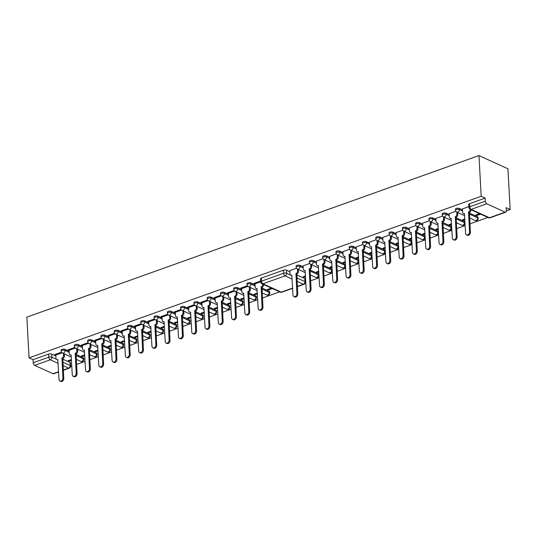 <?xml version="1.0" encoding="UTF-8"?>
<svg xmlns="http://www.w3.org/2000/svg" width="537" height="537" viewBox="0 0 537 537"><rect width="100%" height="100%" fill="white"/><g stroke="black" fill="none" stroke-linecap="round" stroke-linejoin="round"><path stroke-width="0.81" d="M241.744 289.564L237.596 287.664A2.168 0.859 176.9 0 0 234.555 287.664A2.168 0.859 176.9 0 0 233.729 288.396L233.783 289.49A2.168 0.859 -3.1 0 1 234.609 288.758A2.168 0.859 -3.1 0 1 237.656 288.765L241.804 290.658M95.693 341.754L91.538 339.861A2.168 0.859 176.9 0 0 88.498 339.861A2.168 0.859 176.9 0 0 87.672 340.586L87.732 341.68A2.168 0.859 -3.1 0 1 88.558 340.955A2.168 0.859 -3.1 0 1 91.599 340.955L95.754 342.848M82.416 346.499L78.261 344.606A2.168 0.859 176.9 0 0 75.22 344.6A2.168 0.859 176.9 0 0 74.395 345.331L74.455 346.425A2.168 0.859 -3.1 0 1 75.281 345.7A2.168 0.859 -3.1 0 1 78.321 345.7L82.476 347.593M108.971 337.008L104.816 335.115A2.168 0.859 176.9 0 0 101.775 335.115A2.168 0.859 176.9 0 0 100.949 335.84L101.01 336.934A2.168 0.859 -3.1 0 1 101.835 336.209A2.168 0.859 -3.1 0 1 104.876 336.209L109.031 338.109M122.248 332.269L118.093 330.369A2.168 0.859 176.9 0 0 115.052 330.369A2.168 0.859 176.9 0 0 114.227 331.094L114.287 332.195A2.168 0.859 -3.1 0 1 115.113 331.463A2.168 0.859 -3.1 0 1 118.153 331.47L122.308 333.363M135.525 327.523L131.37 325.623A2.168 0.859 176.9 0 0 128.33 325.623A2.168 0.859 176.9 0 0 127.504 326.355L127.564 327.449A2.168 0.859 -3.1 0 1 128.39 326.718A2.168 0.859 -3.1 0 1 131.431 326.724L135.586 328.617M148.803 322.777L144.654 320.884A2.168 0.859 176.9 0 0 141.607 320.878A2.168 0.859 176.9 0 0 140.781 321.609L140.842 322.703A2.168 0.859 -3.1 0 1 141.667 321.972A2.168 0.859 -3.1 0 1 144.708 321.978L148.863 323.871M162.08 318.032L157.932 316.139A2.168 0.859 176.9 0 0 154.884 316.132A2.168 0.859 176.9 0 0 154.059 316.864L154.119 317.958A2.168 0.859 -3.1 0 1 154.945 317.226A2.168 0.859 -3.1 0 1 157.985 317.233L162.14 319.126M175.357 313.286L171.209 311.393A2.168 0.859 176.9 0 0 168.162 311.386A2.168 0.859 176.9 0 0 167.336 312.118L167.396 313.212A2.168 0.859 -3.1 0 1 168.222 312.48A2.168 0.859 -3.1 0 1 171.263 312.487L175.418 314.38M188.635 308.54L184.486 306.647A2.168 0.859 176.9 0 0 181.439 306.64A2.168 0.859 176.9 0 0 180.613 307.372L180.674 308.466A2.168 0.859 -3.1 0 1 181.499 307.741A2.168 0.859 -3.1 0 1 184.547 307.741L188.695 309.634M201.912 303.794L197.764 301.901A2.168 0.859 176.9 0 0 194.716 301.901A2.168 0.859 176.9 0 0 193.891 302.626L193.951 303.72A2.168 0.859 -3.1 0 1 194.777 302.996A2.168 0.859 -3.1 0 1 197.824 302.996L201.972 304.888M215.189 299.049L211.041 297.156A2.168 0.859 176.9 0 0 207.994 297.156A2.168 0.859 176.9 0 0 207.168 297.881L207.228 298.975A2.168 0.859 -3.1 0 1 208.054 298.25A2.168 0.859 -3.1 0 1 211.101 298.25L215.25 300.149M228.467 294.31L224.318 292.41A2.168 0.859 176.9 0 0 221.271 292.41A2.168 0.859 176.9 0 0 220.445 293.135L220.506 294.236A2.168 0.859 -3.1 0 1 221.331 293.504A2.168 0.859 -3.1 0 1 224.379 293.504L228.527 295.404M69.139 351.245L64.984 349.352A2.168 0.859 176.9 0 0 61.943 349.345A2.168 0.859 176.9 0 0 61.117 350.077L61.178 351.171A2.168 0.859 -3.1 0 1 62.003 350.439A2.168 0.859 -3.1 0 1 65.044 350.446L69.199 352.339M255.028 284.818L250.873 282.925A2.168 0.859 176.9 0 0 247.832 282.918A2.168 0.859 176.9 0 0 247.007 283.65L247.06 284.744A2.168 0.859 -3.1 0 1 247.886 284.013A2.168 0.859 -3.1 0 1 250.933 284.019L255.082 285.912M446.039 213.176L446.099 214.27A2.168 0.859 -3.1 0 0 443.052 214.27A2.168 0.859 -3.1 0 0 442.226 215.001L442.173 213.901A2.168 0.859 -3.1 0 1 442.991 213.176A2.168 0.859 -3.1 0 1 446.039 213.176L449.187 214.612M432.762 217.921L432.822 219.015A2.168 0.859 -3.1 0 0 429.775 219.015A2.168 0.859 -3.1 0 0 428.949 219.74L428.888 218.646A2.168 0.859 -3.1 0 1 429.714 217.921A2.168 0.859 -3.1 0 1 432.762 217.921L435.91 219.358M419.484 222.667L419.545 223.761A2.168 0.859 -3.1 0 0 416.497 223.761A2.168 0.859 -3.1 0 0 415.672 224.486L415.611 223.392A2.168 0.859 -3.1 0 1 416.437 222.667A2.168 0.859 -3.1 0 1 419.484 222.667L422.626 224.104M406.207 227.413L406.267 228.507A2.168 0.859 -3.1 0 0 403.22 228.507A2.168 0.859 -3.1 0 0 402.394 229.232L402.334 228.138A2.168 0.859 -3.1 0 1 403.159 227.406A2.168 0.859 -3.1 0 1 406.207 227.413L409.348 228.849M392.93 232.159L392.99 233.253A2.168 0.859 -3.1 0 0 389.943 233.246A2.168 0.859 -3.1 0 0 389.117 233.978L389.057 232.883A2.168 0.859 -3.1 0 1 389.882 232.152A2.168 0.859 -3.1 0 1 392.93 232.159L396.071 233.595M379.652 236.904L379.706 237.998A2.168 0.859 -3.1 0 0 376.665 237.992A2.168 0.859 -3.1 0 0 375.84 238.723L375.779 237.629A2.168 0.859 -3.1 0 1 376.605 236.898A2.168 0.859 -3.1 0 1 379.652 236.904L382.794 238.341M366.375 241.65L366.429 242.744A2.168 0.859 -3.1 0 0 363.388 242.737A2.168 0.859 -3.1 0 0 362.562 243.469L362.502 242.375A2.168 0.859 -3.1 0 1 363.327 241.643A2.168 0.859 -3.1 0 1 366.375 241.65L369.516 243.08M353.098 246.396L353.151 247.49A2.168 0.859 -3.1 0 0 350.111 247.483A2.168 0.859 -3.1 0 0 349.285 248.215L349.225 247.121A2.168 0.859 -3.1 0 1 350.05 246.389A2.168 0.859 -3.1 0 1 353.098 246.396L356.239 247.826M339.814 251.135L339.874 252.236A2.168 0.859 -3.1 0 0 336.833 252.229A2.168 0.859 -3.1 0 0 336.008 252.961L335.947 251.86A2.168 0.859 -3.1 0 1 336.773 251.135A2.168 0.859 -3.1 0 1 339.814 251.135L342.962 252.571M326.536 255.88L326.597 256.975A2.168 0.859 -3.1 0 0 323.556 256.975A2.168 0.859 -3.1 0 0 322.73 257.706L322.67 256.605A2.168 0.859 -3.1 0 1 323.496 255.88A2.168 0.859 -3.1 0 1 326.536 255.88L329.684 257.317M313.259 260.626L313.319 261.72A2.168 0.859 -3.1 0 0 310.279 261.72A2.168 0.859 -3.1 0 0 309.453 262.445L309.393 261.351A2.168 0.859 -3.1 0 1 310.218 260.626A2.168 0.859 -3.1 0 1 313.259 260.626L316.407 262.063M299.982 265.372L300.042 266.466A2.168 0.859 -3.1 0 0 297.001 266.466A2.168 0.859 -3.1 0 0 296.176 267.191L296.115 266.097A2.168 0.859 -3.1 0 1 296.941 265.365A2.168 0.859 -3.1 0 1 299.982 265.372L303.13 266.808M459.316 208.43L459.377 209.531A2.168 0.859 -3.1 0 0 456.329 209.524A2.168 0.859 -3.1 0 0 455.504 210.256L455.45 209.162A2.168 0.859 -3.1 0 1 456.275 208.43A2.168 0.859 -3.1 0 1 459.316 208.43L462.464 209.866M70.609 366.576L71.81 366.147M76.556 364.448L85.088 361.401M89.833 359.703L98.365 356.655M103.111 354.957L111.642 351.91M116.395 350.218L124.92 347.171M129.672 345.472L138.197 342.425M142.949 340.727L151.474 337.679M156.227 335.981L164.752 332.933M169.504 331.235L178.029 328.188M182.781 326.489L191.306 323.442M196.059 321.744L204.584 318.696M209.336 316.998L217.861 313.95M222.613 312.259L231.145 309.205M235.891 307.513L244.422 304.466M249.168 302.767L257.7 299.72M262.445 298.022L279.67 291.866M305.392 282.677L305.848 282.509M310.594 280.817L319.126 277.77M323.871 276.072L332.403 273.024M337.149 271.326L345.68 268.278M350.426 266.58L358.958 263.533M363.703 261.834L372.235 258.787M376.981 257.089L385.512 254.041M390.258 252.343L398.79 249.296M403.535 247.597L412.067 244.55M416.819 242.858L425.344 239.811M430.097 238.113L438.622 235.065M443.374 233.367L451.899 230.319M456.651 228.621L465.176 225.574M469.929 223.875L487.898 217.451M506.331 210.866L510.15 209.504L507.948 168.786L478.97 155.569L481.179 196.28L29.052 357.85L26.85 317.139L478.97 155.569M74.764 347.439L68.038 349.842L69.045 350.305L68.998 349.5M84.732 354.789L81.449 355.964L82.456 356.42L82.409 355.622M260.613 281.026L253.927 283.415L254.927 283.872L254.887 283.073M271.386 288.087L267.339 289.537L268.346 289.993L268.299 289.188M247.376 285.751L240.65 288.161L241.65 288.617L241.61 287.819M257.337 293.108L254.061 294.276L255.068 294.739L255.021 293.934M234.098 290.497L227.366 292.907L228.373 293.363L228.332 292.558M244.06 297.854L240.784 299.022L241.791 299.485L241.744 298.679M220.821 295.243L214.088 297.652L215.095 298.109L215.055 297.303M230.782 302.6L227.507 303.767L228.507 304.231L228.467 303.425M207.544 299.988L200.811 302.391L201.818 302.855L201.778 302.049M217.505 307.345L214.229 308.513L215.23 308.97L215.189 308.171M194.266 304.734L187.534 307.137L188.541 307.6L188.5 306.795M204.228 312.084L200.945 313.259L201.952 313.715L201.912 312.917M180.989 309.48L174.257 311.883L175.263 312.346L175.223 311.541M190.95 316.83L187.668 318.005L188.675 318.461L188.635 317.662M167.712 314.226L160.979 316.629L161.986 317.085L161.946 316.286M177.673 321.576L174.391 322.75L175.398 323.207L175.357 322.408M154.434 318.971L147.702 321.374L148.709 321.831L148.662 321.032M164.396 326.321L161.113 327.496L162.12 327.953L162.08 327.147M141.157 323.71L134.425 326.12L135.431 326.577L135.384 325.778M151.119 331.067L147.836 332.242L148.843 332.698L148.803 331.893M127.88 328.456L121.147 330.866L122.154 331.322L122.107 330.517M137.841 335.813L134.559 336.981L135.566 337.444L135.525 336.639M114.603 333.202L107.87 335.612L108.877 336.068L108.83 335.263M124.564 340.559L121.281 341.727L122.288 342.19L122.248 341.384M101.318 337.948L94.593 340.351L95.599 340.814L95.552 340.008M111.287 345.304L108.004 346.472L109.011 346.936L108.964 346.13M88.041 342.693L81.315 345.096L82.322 345.559L82.275 344.754M98.009 350.043L94.727 351.218L95.734 351.675L95.687 350.876M76.012 354.386L83.295 357.702L83.356 358.803A2.168 0.859 -3.1 0 1 83.819 359.293L83.759 358.199A2.168 0.859 176.9 0 0 83.295 357.702M235.347 297.444L242.623 300.767L242.684 301.861A2.168 0.859 -3.1 0 1 243.147 302.351L243.093 301.257A2.168 0.859 176.9 0 0 242.623 300.767M222.07 302.19L229.346 305.513L229.406 306.607A2.168 0.859 -3.1 0 1 229.87 307.097L229.816 306.003A2.168 0.859 176.9 0 0 229.346 305.513M208.792 306.936L216.069 310.258L216.129 311.353A2.168 0.859 -3.1 0 1 216.592 311.843L216.532 310.748A2.168 0.859 176.9 0 0 216.069 310.258M195.515 311.682L202.791 314.997L202.852 316.098A2.168 0.859 -3.1 0 1 203.315 316.588L203.255 315.494A2.168 0.859 176.9 0 0 202.791 314.997M182.238 316.421L189.514 319.743L189.574 320.837A2.168 0.859 -3.1 0 1 190.038 321.334L189.977 320.233A2.168 0.859 176.9 0 0 189.514 319.743M168.96 321.166L176.237 324.489L176.297 325.583A2.168 0.859 -3.1 0 1 176.76 326.08L176.7 324.979A2.168 0.859 176.9 0 0 176.237 324.489M155.676 325.912L162.959 329.235L163.02 330.329A2.168 0.859 -3.1 0 1 163.483 330.819L163.423 329.725A2.168 0.859 176.9 0 0 162.959 329.235M142.399 330.658L149.682 333.98L149.742 335.075A2.168 0.859 -3.1 0 1 150.206 335.565L150.145 334.47A2.168 0.859 176.9 0 0 149.682 333.98M129.122 335.403L136.405 338.726L136.465 339.82A2.168 0.859 -3.1 0 1 136.928 340.31L136.868 339.216A2.168 0.859 176.9 0 0 136.405 338.726M115.844 340.149L123.127 343.472L123.188 344.566A2.168 0.859 -3.1 0 1 123.651 345.056L123.591 343.962A2.168 0.859 176.9 0 0 123.127 343.472M102.567 344.895L109.85 348.218L109.91 349.312A2.168 0.859 -3.1 0 1 110.374 349.802L110.313 348.708A2.168 0.859 176.9 0 0 109.85 348.218M89.29 349.641L96.573 352.963L96.633 354.058A2.168 0.859 -3.1 0 1 97.096 354.548L97.036 353.453A2.168 0.859 176.9 0 0 96.573 352.963M248.624 292.699L255.901 296.021L255.961 297.115A2.168 0.859 -3.1 0 1 256.424 297.605L256.371 296.511A2.168 0.859 176.9 0 0 255.901 296.021M261.902 287.953L269.185 291.276L269.238 292.37A2.168 0.859 -3.1 0 1 269.708 292.86L269.648 291.766A2.168 0.859 176.9 0 0 269.185 291.276M58.124 363.361L50.277 359.783L34.663 365.361L52.968 373.718L58.573 371.711M58.593 371.98L53.593 373.772A2.168 1.202 -109.7 0 1 52.968 373.718M34.663 365.361A2.168 1.202 -109.7 0 1 33.213 362.757L48.833 357.179A2.168 0.859 -3.1 0 1 51.874 357.186L56.318 359.213M55.861 355.991L51.706 354.098A2.168 0.859 176.9 0 0 48.666 354.091L33.046 359.676L33.213 362.757M33.046 359.676L29.052 357.85M505.095 212.149L486.784 203.792L471.164 209.376L489.476 217.727L505.095 212.149A2.168 1.202 70.3 0 0 505.713 212.196A2.168 1.202 70.3 0 0 506.324 210.766L506.163 207.678L510.15 209.504M303.076 265.882L309.762 263.459M318.81 271.957L317.454 272.44L316.447 271.984L318.763 271.158M317.454 272.44L317.407 271.641M316.36 261.136L323.046 258.713M332.088 267.211L330.732 267.701L329.725 267.238L332.041 266.412M330.732 267.701L330.685 266.896M329.637 256.397L336.323 253.967M345.365 262.472L344.009 262.955L343.002 262.492L345.318 261.667M344.009 262.955L343.969 262.15M342.915 251.652L349.6 249.222M358.642 257.726L357.286 258.21L356.279 257.747L358.595 256.921M357.286 258.21L357.246 257.404M356.192 246.906L362.878 244.483M371.919 252.981L370.564 253.464L369.557 253.008L371.873 252.175M370.564 253.464L370.523 252.659M369.469 242.16L376.155 239.737M385.197 248.235L383.841 248.718L382.834 248.262L385.157 247.429M383.841 248.718L383.801 247.913M382.747 237.414L389.432 234.991M398.474 243.489L397.118 243.973L396.111 243.516L398.434 242.684M397.118 243.973L397.078 243.174M396.024 232.669L402.71 230.245M411.751 238.743L410.396 239.227L409.389 238.77L411.711 237.945M410.396 239.227L410.355 238.428M409.301 227.923L415.987 225.5M425.029 233.998L423.673 234.481L422.673 234.025L424.989 233.199M423.673 234.481L423.633 233.682M422.579 223.177L429.264 220.754M438.306 229.252L436.95 229.742L435.95 229.279L438.266 228.453M436.95 229.742L436.91 228.937M435.856 218.438L442.542 216.008M451.583 224.513L450.228 224.996L449.227 224.533L451.543 223.707M450.228 224.996L450.187 224.191M449.133 213.692L455.819 211.263M464.861 219.767L463.512 220.251L462.505 219.787L464.82 218.962M463.512 220.251L463.465 219.445M462.411 208.947L468.841 206.611M480.622 214.135L476.789 215.505L475.782 215.042L479.622 213.672M476.789 215.505L476.742 214.699M310.003 269.943L318.293 273.729A2.168 0.859 -3.1 0 1 318.756 274.219L318.817 275.313A2.168 0.859 -3.1 0 0 318.354 274.823A2.168 1.591 114.5 0 1 316.756 277.421A2.168 1.591 114.5 0 1 315.749 277.401L310.272 274.904M323.281 265.197L331.571 268.983A2.168 0.859 -3.1 0 1 332.034 269.473L332.094 270.567A2.168 0.859 -3.1 0 0 331.631 270.077A2.168 1.591 114.5 0 1 330.033 272.675A2.168 1.591 114.5 0 1 329.027 272.655L323.549 270.158M336.558 260.458L344.848 264.238A2.168 0.859 -3.1 0 1 345.311 264.728L345.372 265.822A2.168 0.859 -3.1 0 0 344.908 265.332L336.618 261.553M349.842 255.713L358.125 259.492A2.168 0.859 -3.1 0 1 358.588 259.982L358.649 261.076A2.168 0.859 -3.1 0 0 358.186 260.586A2.168 1.591 114.5 0 1 356.588 263.184A2.168 1.591 114.5 0 1 355.581 263.17L350.111 260.673M363.119 250.967L371.403 254.746A2.168 0.859 -3.1 0 1 371.866 255.236L371.926 256.33A2.168 0.859 -3.1 0 0 371.463 255.84A2.168 1.591 114.5 0 1 369.865 258.438A2.168 1.591 114.5 0 1 368.859 258.425L363.388 255.927M376.397 246.221L384.68 250A2.168 0.859 -3.1 0 1 385.143 250.49L385.204 251.585A2.168 0.859 -3.1 0 0 384.74 251.094L376.45 247.315M389.674 241.475L397.957 245.255A2.168 0.859 -3.1 0 1 398.42 245.745L398.481 246.845A2.168 0.859 -3.1 0 0 398.018 246.349A2.168 1.591 114.5 0 1 396.42 248.953A2.168 1.591 114.5 0 1 395.413 248.933L389.943 246.436M402.951 236.73L411.235 240.509A2.168 0.859 -3.1 0 1 411.698 241.006L411.758 242.1A2.168 0.859 -3.1 0 0 411.295 241.603A2.168 1.591 114.5 0 1 409.704 244.207A2.168 1.591 114.5 0 1 408.691 244.187L403.22 241.69M416.229 231.984L424.512 235.763A2.168 0.859 -3.1 0 1 424.975 236.26L425.036 237.354A2.168 0.859 -3.1 0 0 424.572 236.864L416.289 233.078M429.506 227.238L437.789 231.024A2.168 0.859 -3.1 0 1 438.259 231.514L438.313 232.608A2.168 0.859 -3.1 0 0 437.85 232.118A2.168 1.591 114.5 0 1 436.259 234.716A2.168 1.591 114.5 0 1 435.245 234.696L429.775 232.199M442.783 222.493L451.067 226.278A2.168 0.859 -3.1 0 1 451.536 226.768L451.59 227.863A2.168 0.859 -3.1 0 0 451.127 227.373A2.168 1.591 114.5 0 1 449.536 229.97A2.168 1.591 114.5 0 1 448.523 229.957L443.052 227.453M456.061 217.754L464.344 221.533A2.168 0.859 -3.1 0 1 464.814 222.023L464.867 223.117A2.168 0.859 -3.1 0 0 464.404 222.627A2.168 1.591 114.5 0 1 462.813 225.225A2.168 1.591 114.5 0 1 461.8 225.211L456.329 222.714M469.338 213.008L477.628 216.787A2.168 0.859 -3.1 0 1 478.091 217.277L478.152 218.371A2.168 0.859 -3.1 0 0 477.682 217.881A2.168 1.591 114.5 0 1 476.091 220.479A2.168 1.591 114.5 0 1 475.084 220.465L469.607 217.968M305.533 276.703L304.177 277.186L304.13 276.387M289.799 270.628L296.484 268.205M304.177 277.186L303.17 276.73L305.486 275.904M469.553 203.684L469.721 206.772A2.168 0.859 -3.1 0 0 468.895 207.497L468.727 204.416A2.168 0.859 -3.1 0 1 469.553 203.684L485.166 198.106L485.334 201.187A2.168 1.202 70.3 0 0 486.784 203.792M485.166 198.106L481.179 196.28M62.735 359.125L70.018 362.448L70.186 365.536A2.168 0.859 -3.1 0 1 70.649 366.026L70.481 362.938A2.168 0.859 176.9 0 0 70.018 362.448M71.448 359.535L68.172 360.71L69.179 361.166L71.495 360.34M61.486 352.185L54.761 354.588L55.767 355.044L62.05 352.802M82.456 356.42L84.772 355.595M69.045 350.305L75.328 348.057M95.734 351.675L98.049 350.849M82.322 345.559L88.605 343.311M109.011 346.936L111.327 346.103M95.599 340.814L101.889 338.565M122.288 342.19L124.604 341.357M108.877 336.068L115.166 333.819M135.566 337.444L137.881 336.612M122.154 331.322L128.444 329.074M135.431 326.577L141.721 324.328M148.843 332.698L151.159 331.873M162.12 327.953L164.436 327.127M148.709 321.831L154.998 319.589M175.398 323.207L177.713 322.381M161.986 317.085L168.276 314.843M188.675 318.461L190.991 317.635M175.263 312.346L181.553 310.097M201.952 313.715L204.275 312.89M188.541 307.6L194.83 305.352M215.23 308.97L217.552 308.144M201.818 302.855L208.108 300.606M228.507 304.231L230.829 303.398M215.095 298.109L221.385 295.86M241.791 299.485L244.107 298.653M228.373 293.363L234.662 291.114M255.068 294.739L257.384 293.907M241.65 288.617L247.94 286.369M268.346 289.993L272.393 288.544M254.927 283.872L260.66 281.824M261.318 278.099L261.485 281.187A2.168 0.859 176.9 0 0 260.66 281.912L260.492 278.824A2.168 0.859 -3.1 0 1 261.318 278.099L283.449 270.192A2.168 0.859 -3.1 0 1 286.496 270.192L289.859 271.729M296.739 274.87L304.801 278.549A2.168 0.859 -3.1 0 1 305.264 279.039L305.432 282.126A2.168 0.859 176.9 0 0 304.969 281.63L304.801 278.549M55.767 355.044L55.72 354.245M69.179 361.166L69.132 360.367M462.411 208.906L462.585 212.095A2.168 1.591 -65.5 0 0 463.384 213.464A2.168 1.591 -65.5 0 0 464.391 213.478L465.599 233.34A2.497 1.833 -65.5 0 0 466.519 234.911A2.497 1.833 -65.5 0 0 468.559 234.36A2.497 1.833 -65.5 0 0 469.513 231.944L468.566 211.987A2.168 1.591 -65.5 0 0 470.157 209.39L471.03 209.786A2.168 1.591 114.5 0 1 469.432 212.383L470.385 232.34A2.497 1.833 114.5 0 1 469.432 234.756A2.497 1.833 114.5 0 1 467.391 235.307L466.519 234.911M464.545 213.948A2.168 1.591 114.5 0 1 464.257 213.86L463.384 213.464M468.895 207.497A2.168 2.168 0 0 0 470.157 209.356L470.157 209.39M468.439 212.034L469.304 212.43M254.927 283.053L255.142 287.047A2.168 1.591 -65.5 0 0 255.948 288.409A2.168 1.591 -65.5 0 0 256.954 288.429L258.163 308.292A2.497 1.833 -65.5 0 0 259.082 309.862A2.497 1.833 -65.5 0 0 261.123 309.305A2.497 1.833 -65.5 0 0 262.076 306.889L261.123 286.933A2.168 1.591 -65.5 0 0 262.721 284.335L263.593 284.738A2.168 1.591 114.5 0 1 261.996 287.335L262.949 307.292A2.497 1.833 114.5 0 1 261.996 309.701A2.497 1.833 114.5 0 1 259.955 310.258L259.082 309.862M257.109 288.899A2.168 1.591 114.5 0 1 256.82 288.805L255.948 288.409M260.995 286.98L261.868 287.382M449.133 213.652L449.308 216.841A2.168 1.591 -65.5 0 0 450.107 218.203A2.168 1.591 -65.5 0 0 451.114 218.223L452.322 238.086A2.497 1.833 -65.5 0 0 453.241 239.656A2.497 1.833 -65.5 0 0 455.282 239.099A2.497 1.833 -65.5 0 0 456.235 236.689L455.289 216.733A2.168 1.591 -65.5 0 0 456.88 214.135L457.752 214.532A2.168 1.591 114.5 0 1 456.155 217.129L457.108 237.085A2.497 1.833 114.5 0 1 456.155 239.502A2.497 1.833 114.5 0 1 454.114 240.052L453.241 239.656M457.645 212.504L457.752 214.532M451.268 218.693A2.168 1.591 114.5 0 1 450.979 218.606L450.107 218.203M462.518 210.96L459.377 209.531A2.168 1.591 114.5 0 1 457.779 212.128A2.168 1.591 114.5 0 1 456.772 212.108L456.88 214.135M455.154 216.78L456.027 217.176M435.856 218.398L436.024 221.586A2.168 1.591 -65.5 0 0 436.829 222.949A2.168 1.591 -65.5 0 0 437.836 222.969L439.044 242.831A2.497 1.833 -65.5 0 0 439.964 244.402A2.497 1.833 -65.5 0 0 442.005 243.845A2.497 1.833 -65.5 0 0 442.958 241.435L442.005 221.479A2.168 1.591 -65.5 0 0 443.602 218.881L444.475 219.277A2.168 1.591 114.5 0 1 442.877 221.875L443.831 241.831A2.497 1.833 114.5 0 1 442.877 244.248A2.497 1.833 114.5 0 1 440.837 244.798L439.964 244.402M444.368 217.25L444.475 219.277M437.991 223.439A2.168 1.591 114.5 0 1 437.702 223.352L436.829 222.949M449.241 215.706L446.099 214.27A2.168 1.591 114.5 0 1 444.502 216.874A2.168 1.591 114.5 0 1 443.495 216.854L443.602 218.881M441.877 221.526L442.75 221.922M422.579 223.144L422.747 226.332A2.168 1.591 -65.5 0 0 423.552 227.695A2.168 1.591 -65.5 0 0 424.559 227.715L425.767 247.577A2.497 1.833 -65.5 0 0 426.687 249.148A2.497 1.833 -65.5 0 0 428.727 248.591A2.497 1.833 -65.5 0 0 429.681 246.174L428.727 226.225A2.168 1.591 -65.5 0 0 430.325 223.62L431.198 224.023A2.168 1.591 114.5 0 1 429.6 226.621L430.553 246.577A2.497 1.833 114.5 0 1 429.6 248.987A2.497 1.833 114.5 0 1 427.559 249.544L426.687 249.148M431.083 221.996L431.198 224.023M424.713 228.185A2.168 1.591 114.5 0 1 424.425 228.091L423.552 227.695M435.963 220.452L432.822 219.015A2.168 1.591 114.5 0 1 431.224 221.62A2.168 1.591 114.5 0 1 430.218 221.6L430.325 223.62M428.6 226.265L429.472 226.668M409.301 227.889L409.469 231.078A2.168 1.591 -65.5 0 0 410.275 232.44A2.168 1.591 -65.5 0 0 411.282 232.461L412.49 252.323A2.497 1.833 -65.5 0 0 413.409 253.894A2.497 1.833 -65.5 0 0 415.45 253.336A2.497 1.833 -65.5 0 0 416.403 250.92L415.45 230.97A2.168 1.591 -65.5 0 0 417.048 228.366L417.92 228.769A2.168 1.591 114.5 0 1 416.323 231.366L417.276 251.323A2.497 1.833 114.5 0 1 416.323 253.733A2.497 1.833 114.5 0 1 414.282 254.29L413.409 253.894M417.806 226.742L417.92 228.769M411.436 232.93A2.168 1.591 114.5 0 1 411.147 232.836L410.275 232.44M422.686 225.198L419.545 223.761A2.168 1.591 114.5 0 1 417.947 226.359A2.168 1.591 114.5 0 1 416.94 226.345L417.048 228.366M415.323 231.011L416.195 231.413M396.024 232.635L396.192 235.817A2.168 1.591 -65.5 0 0 396.997 237.186A2.168 1.591 -65.5 0 0 398.004 237.2L399.213 257.069A2.497 1.833 -65.5 0 0 400.132 258.639A2.497 1.833 -65.5 0 0 402.173 258.082A2.497 1.833 -65.5 0 0 403.126 255.666L402.173 235.709A2.168 1.591 -65.5 0 0 403.77 233.112L404.643 233.508A2.168 1.591 114.5 0 1 403.045 236.112L403.999 256.062A2.497 1.833 114.5 0 1 403.045 258.478A2.497 1.833 114.5 0 1 401.005 259.035L400.132 258.639M404.529 231.487L404.643 233.508M398.159 237.676A2.168 1.591 114.5 0 1 397.87 237.582L396.997 237.186M411.53 234.682L403.663 231.091L403.77 233.112M402.045 235.756L402.918 236.152M382.747 237.381L382.915 240.563A2.168 1.591 -65.5 0 0 383.72 241.932A2.168 1.591 -65.5 0 0 384.727 241.945L385.935 261.814A2.497 1.833 -65.5 0 0 386.855 263.385A2.497 1.833 -65.5 0 0 388.895 262.828A2.497 1.833 -65.5 0 0 389.849 260.411L388.895 240.455A2.168 1.591 -65.5 0 0 390.493 237.857L391.366 238.253A2.168 1.591 114.5 0 1 389.768 240.858L390.721 260.807A2.497 1.833 114.5 0 1 389.768 263.224A2.497 1.833 114.5 0 1 387.727 263.781L386.855 263.385M391.251 236.233L391.366 238.253M384.881 242.415A2.168 1.591 114.5 0 1 384.593 242.328L383.72 241.932M390.379 235.837L390.493 237.857M388.768 240.502L389.64 240.898M369.463 242.127L369.637 245.308A2.168 1.591 -65.5 0 0 370.443 246.678A2.168 1.591 -65.5 0 0 371.45 246.691L372.651 266.553A2.497 1.833 -65.5 0 0 373.577 268.124A2.497 1.833 -65.5 0 0 375.618 267.574A2.497 1.833 -65.5 0 0 376.571 265.157L375.618 245.201A2.168 1.591 -65.5 0 0 377.216 242.603L378.088 242.999A2.168 1.591 114.5 0 1 376.491 245.597L377.444 265.553A2.497 1.833 114.5 0 1 376.491 267.97A2.497 1.833 114.5 0 1 374.45 268.527L373.577 268.124M377.974 240.979L378.088 242.999M371.604 247.161A2.168 1.591 114.5 0 1 371.309 247.074L370.443 246.678M382.854 239.435L379.706 237.998A2.168 1.591 114.5 0 1 378.115 240.596A2.168 1.591 114.5 0 1 377.108 240.583L377.216 242.603M375.491 245.248L376.363 245.644M356.185 246.872L356.36 250.054A2.168 1.591 -65.5 0 0 357.165 251.423A2.168 1.591 -65.5 0 0 358.172 251.437L359.374 271.299A2.497 1.833 -65.5 0 0 360.3 272.87A2.497 1.833 -65.5 0 0 362.341 272.319A2.497 1.833 -65.5 0 0 363.294 269.903L362.341 249.947A2.168 1.591 -65.5 0 0 363.938 247.349L364.811 247.745A2.168 1.591 114.5 0 1 363.213 250.343L364.167 270.299A2.497 1.833 114.5 0 1 363.213 272.715A2.497 1.833 114.5 0 1 361.173 273.273L360.3 272.87M364.697 245.724L364.811 247.745M358.327 251.907A2.168 1.591 114.5 0 1 358.031 251.819L357.165 251.423M371.698 248.913L363.831 245.322L363.938 247.349M362.213 249.994L363.086 250.39M342.908 251.611L343.083 254.8A2.168 1.591 -65.5 0 0 343.881 256.162A2.168 1.591 -65.5 0 0 344.895 256.183L346.097 276.045A2.497 1.833 -65.5 0 0 347.023 277.616A2.497 1.833 -65.5 0 0 349.063 277.058A2.497 1.833 -65.5 0 0 350.017 274.649L349.063 254.692A2.168 1.591 -65.5 0 0 350.661 252.095L351.527 252.491A2.168 1.591 114.5 0 1 349.936 255.088L350.889 275.045A2.497 1.833 114.5 0 1 349.936 277.461A2.497 1.833 114.5 0 1 347.895 278.012L347.023 277.616M351.42 250.464L351.527 252.491M345.049 256.652A2.168 1.591 114.5 0 1 344.754 256.565L343.881 256.162M356.299 248.92L353.151 247.49A2.168 1.591 114.5 0 1 351.56 250.088A2.168 1.591 114.5 0 1 350.554 250.067L350.661 252.095M348.936 254.739L349.809 255.135M329.631 256.357L329.805 259.546A2.168 1.591 -65.5 0 0 330.604 260.908A2.168 1.591 -65.5 0 0 331.618 260.928L332.819 280.791A2.497 1.833 -65.5 0 0 333.745 282.361A2.497 1.833 -65.5 0 0 335.786 281.804A2.497 1.833 -65.5 0 0 336.739 279.394L335.786 259.438A2.168 1.591 -65.5 0 0 337.384 256.84L338.25 257.236A2.168 1.591 114.5 0 1 336.659 259.834L337.605 279.79A2.497 1.833 114.5 0 1 336.659 282.207A2.497 1.833 114.5 0 1 334.618 282.757L333.745 282.361M338.142 255.209L338.25 257.236M331.772 261.398A2.168 1.591 114.5 0 1 331.477 261.311L330.604 260.908M343.022 253.665L339.874 252.236A2.168 1.591 114.5 0 1 338.283 254.833A2.168 1.591 114.5 0 1 337.27 254.813L337.384 256.84M335.659 259.485L336.531 259.881M316.353 261.103L316.528 264.291A2.168 1.591 -65.5 0 0 317.327 265.654A2.168 1.591 -65.5 0 0 318.34 265.674L319.542 285.536A2.497 1.833 -65.5 0 0 320.468 287.107A2.497 1.833 -65.5 0 0 322.509 286.55A2.497 1.833 -65.5 0 0 323.462 284.133L322.509 264.184A2.168 1.591 -65.5 0 0 324.1 261.579L324.972 261.982A2.168 1.591 114.5 0 1 323.381 264.58L324.328 284.536A2.497 1.833 114.5 0 1 323.381 286.946A2.497 1.833 114.5 0 1 321.334 287.503L320.468 287.107M324.865 259.955L324.972 261.982M318.495 266.144A2.168 1.591 114.5 0 1 318.199 266.05L317.327 265.654M331.866 263.15L323.992 259.559L324.1 261.579M322.381 264.224L323.254 264.627M303.076 265.849L303.251 269.037A2.168 1.591 -65.5 0 0 304.049 270.4A2.168 1.591 -65.5 0 0 305.063 270.42L306.265 290.282A2.497 1.833 -65.5 0 0 307.191 291.853A2.497 1.833 -65.5 0 0 309.231 291.296A2.497 1.833 -65.5 0 0 310.178 288.879L309.231 268.93A2.168 1.591 -65.5 0 0 310.822 266.325L311.695 266.728A2.168 1.591 114.5 0 1 310.104 269.326L311.051 289.282A2.497 1.833 114.5 0 1 310.104 291.692A2.497 1.833 114.5 0 1 308.057 292.249L307.191 291.853M311.588 264.701L311.695 266.728M305.217 270.89A2.168 1.591 114.5 0 1 304.922 270.796L304.049 270.4M316.468 263.157L313.319 261.72A2.168 1.591 114.5 0 1 311.728 264.318A2.168 1.591 114.5 0 1 310.715 264.305L310.822 266.325M309.104 268.97L309.977 269.373M289.799 270.594L289.973 273.776A2.168 1.591 -65.5 0 0 290.772 275.145A2.168 1.591 -65.5 0 0 291.779 275.159L292.987 295.028A2.497 1.833 -65.5 0 0 293.907 296.599A2.497 1.833 -65.5 0 0 295.954 296.041A2.497 1.833 -65.5 0 0 296.901 293.625L295.954 273.669A2.168 1.591 -65.5 0 0 297.545 271.071L298.418 271.467A2.168 1.591 114.5 0 1 296.827 274.071L297.773 294.021A2.497 1.833 114.5 0 1 296.827 296.437A2.497 1.833 114.5 0 1 294.779 296.995L293.907 296.599M298.31 269.446L298.418 271.467M291.94 275.635A2.168 1.591 114.5 0 1 291.645 275.541L290.772 275.145M303.19 267.903L300.042 266.466A2.168 1.591 114.5 0 1 298.451 269.064A2.168 1.591 114.5 0 1 297.438 269.05L297.545 271.071M295.827 273.716L296.699 274.112M241.65 287.798L241.865 291.786A2.168 1.591 -65.5 0 0 242.67 293.155A2.168 1.591 -65.5 0 0 243.677 293.168L244.885 313.037A2.497 1.833 -65.5 0 0 245.805 314.608A2.497 1.833 -65.5 0 0 247.846 314.051A2.497 1.833 -65.5 0 0 248.799 311.635L247.846 291.678A2.168 1.591 -65.5 0 0 249.443 289.081L250.316 289.477A2.168 1.591 114.5 0 1 248.718 292.081L249.671 312.031A2.497 1.833 114.5 0 1 248.718 314.447A2.497 1.833 114.5 0 1 246.678 315.004L245.805 314.608M250.202 287.456L250.316 289.477M243.832 293.645A2.168 1.591 114.5 0 1 243.543 293.551L242.67 293.155M249.336 287.06L249.443 289.081M247.718 291.725L248.591 292.121M228.373 292.544L228.587 296.531A2.168 1.591 -65.5 0 0 229.393 297.901A2.168 1.591 -65.5 0 0 230.4 297.914L231.608 317.776A2.497 1.833 -65.5 0 0 232.528 319.347A2.497 1.833 -65.5 0 0 234.568 318.797A2.497 1.833 -65.5 0 0 235.521 316.38L234.568 296.424A2.168 1.591 -65.5 0 0 236.166 293.826L237.039 294.222A2.168 1.591 114.5 0 1 235.441 296.827L236.394 316.776A2.497 1.833 114.5 0 1 235.441 319.193A2.497 1.833 114.5 0 1 233.4 319.75L232.528 319.347M236.924 292.202L237.039 294.222M230.554 298.384A2.168 1.591 114.5 0 1 230.266 298.297L229.393 297.901M236.058 291.806L236.166 293.826M234.441 296.471L235.313 296.867M215.095 297.29L215.31 301.277A2.168 1.591 -65.5 0 0 216.116 302.646A2.168 1.591 -65.5 0 0 217.123 302.66L218.331 322.522A2.497 1.833 -65.5 0 0 219.25 324.093A2.497 1.833 -65.5 0 0 221.291 323.543A2.497 1.833 -65.5 0 0 222.244 321.126L221.291 301.17A2.168 1.591 -65.5 0 0 222.889 298.572L223.761 298.968A2.168 1.591 114.5 0 1 222.164 301.566L223.117 321.522A2.497 1.833 114.5 0 1 222.164 323.939A2.497 1.833 114.5 0 1 220.123 324.496L219.25 324.093M223.647 296.948L223.761 298.968M217.277 303.13A2.168 1.591 114.5 0 1 216.988 303.043L216.116 302.646M222.774 296.545L222.889 298.572M221.163 301.217L222.036 301.613M201.818 302.036L202.033 306.023A2.168 1.591 -65.5 0 0 202.838 307.392A2.168 1.591 -65.5 0 0 203.845 307.406L205.053 327.268A2.497 1.833 -65.5 0 0 205.973 328.839A2.497 1.833 -65.5 0 0 208.014 328.288A2.497 1.833 -65.5 0 0 208.967 325.872L208.014 305.915A2.168 1.591 -65.5 0 0 209.611 303.318L210.484 303.714A2.168 1.591 114.5 0 1 208.886 306.312L209.839 326.268A2.497 1.833 114.5 0 1 208.886 328.684A2.497 1.833 114.5 0 1 206.846 329.235L205.973 328.839M210.37 301.693L210.484 303.714M204 307.876A2.168 1.591 114.5 0 1 203.711 307.788L202.838 307.392M209.497 301.291L209.611 303.318M207.886 305.962L208.759 306.358M188.541 306.781L188.755 310.769A2.168 1.591 -65.5 0 0 189.561 312.131A2.168 1.591 -65.5 0 0 190.568 312.151L191.776 332.014A2.497 1.833 -65.5 0 0 192.696 333.584A2.497 1.833 -65.5 0 0 194.736 333.027A2.497 1.833 -65.5 0 0 195.69 330.617L194.736 310.661A2.168 1.591 -65.5 0 0 196.334 308.063L197.207 308.46A2.168 1.591 114.5 0 1 195.609 311.057L196.562 331.014A2.497 1.833 114.5 0 1 195.609 333.43A2.497 1.833 114.5 0 1 193.568 333.98L192.696 333.584M197.092 306.432L197.207 308.46M190.722 312.621A2.168 1.591 114.5 0 1 190.427 312.534L189.561 312.131M196.22 306.036L196.334 308.063M194.609 310.708L195.481 311.104M175.263 311.527L175.478 315.514A2.168 1.591 -65.5 0 0 176.284 316.877A2.168 1.591 -65.5 0 0 177.291 316.897L178.492 336.759A2.497 1.833 -65.5 0 0 179.418 338.33A2.497 1.833 -65.5 0 0 181.459 337.773A2.497 1.833 -65.5 0 0 182.412 335.363L181.459 315.407A2.168 1.591 -65.5 0 0 183.057 312.809L183.929 313.205A2.168 1.591 114.5 0 1 182.332 315.803L183.285 335.759A2.497 1.833 114.5 0 1 182.332 338.176A2.497 1.833 114.5 0 1 180.291 338.726L179.418 338.33M183.815 311.178L183.929 313.205M177.445 317.367A2.168 1.591 114.5 0 1 177.15 317.28L176.284 316.877M182.942 310.782L183.057 312.809M181.331 315.454L182.204 315.85M161.986 316.273L162.201 320.26A2.168 1.591 -65.5 0 0 163 321.623A2.168 1.591 -65.5 0 0 164.013 321.643L165.215 341.505A2.497 1.833 -65.5 0 0 166.141 343.076A2.497 1.833 -65.5 0 0 168.182 342.519A2.497 1.833 -65.5 0 0 169.135 340.102L168.182 320.153A2.168 1.591 -65.5 0 0 169.779 317.548L170.645 317.951A2.168 1.591 114.5 0 1 169.054 320.549L170.007 340.505A2.497 1.833 114.5 0 1 169.054 342.915A2.497 1.833 114.5 0 1 167.014 343.472L166.141 343.076M170.538 315.924L170.645 317.951M164.168 322.113A2.168 1.591 114.5 0 1 163.872 322.019L163 321.623M169.665 315.528L169.779 317.548M168.054 320.193L168.927 320.596M148.709 321.012L148.924 325.006A2.168 1.591 -65.5 0 0 149.722 326.368A2.168 1.591 -65.5 0 0 150.736 326.389L151.937 346.251A2.497 1.833 -65.5 0 0 152.864 347.822A2.497 1.833 -65.5 0 0 154.904 347.264A2.497 1.833 -65.5 0 0 155.858 344.848L154.904 324.898A2.168 1.591 -65.5 0 0 156.502 322.294L157.368 322.697A2.168 1.591 114.5 0 1 155.777 325.294L156.723 345.251A2.497 1.833 114.5 0 1 155.777 347.661A2.497 1.833 114.5 0 1 153.736 348.218L152.864 347.822M157.26 320.67L157.368 322.697M150.89 326.858A2.168 1.591 114.5 0 1 150.595 326.764L149.722 326.368M156.388 320.274L156.502 322.294M154.777 324.939L155.649 325.341M135.431 325.758L135.646 329.745A2.168 1.591 -65.5 0 0 136.445 331.114A2.168 1.591 -65.5 0 0 137.459 331.128L138.66 350.997A2.497 1.833 -65.5 0 0 139.586 352.567A2.497 1.833 -65.5 0 0 141.627 352.01A2.497 1.833 -65.5 0 0 142.58 349.594L141.627 329.637A2.168 1.591 -65.5 0 0 143.218 327.04L144.091 327.436A2.168 1.591 114.5 0 1 142.5 330.04L143.446 349.99A2.497 1.833 114.5 0 1 142.5 352.406A2.497 1.833 114.5 0 1 140.452 352.963L139.586 352.567M143.983 325.415L144.091 327.436M137.613 331.604A2.168 1.591 114.5 0 1 137.318 331.51L136.445 331.114M143.111 325.019L143.218 327.04M141.5 329.684L142.372 330.08M122.154 330.503L122.369 334.491A2.168 1.591 -65.5 0 0 123.168 335.86A2.168 1.591 -65.5 0 0 124.181 335.873L125.383 355.742A2.497 1.833 -65.5 0 0 126.309 357.313A2.497 1.833 -65.5 0 0 128.35 356.756A2.497 1.833 -65.5 0 0 129.296 354.339L128.35 334.383A2.168 1.591 -65.5 0 0 129.941 331.785L130.813 332.181A2.168 1.591 114.5 0 1 129.222 334.786L130.169 354.735A2.497 1.833 114.5 0 1 129.222 357.152A2.497 1.833 114.5 0 1 127.175 357.709L126.309 357.313M130.706 330.161L130.813 332.181M124.336 336.343A2.168 1.591 114.5 0 1 124.04 336.256L123.168 335.86M129.833 329.765L129.941 331.785M128.222 334.43L129.095 334.826M108.877 335.249L109.092 339.236A2.168 1.591 -65.5 0 0 109.89 340.606A2.168 1.591 -65.5 0 0 110.904 340.619L112.105 360.481A2.497 1.833 -65.5 0 0 113.025 362.052A2.497 1.833 -65.5 0 0 115.072 361.502A2.497 1.833 -65.5 0 0 116.019 359.085L115.072 339.129A2.168 1.591 -65.5 0 0 116.663 336.531L117.536 336.927A2.168 1.591 114.5 0 1 115.945 339.525L116.891 359.481A2.497 1.833 114.5 0 1 115.945 361.898A2.497 1.833 114.5 0 1 113.898 362.455L113.025 362.052M117.428 334.907L117.536 336.927M111.058 341.089A2.168 1.591 114.5 0 1 110.763 341.002L109.89 340.606M116.556 334.504L116.663 336.531M114.945 339.176L115.817 339.572M95.599 339.995L95.814 343.982A2.168 1.591 -65.5 0 0 96.613 345.351A2.168 1.591 -65.5 0 0 97.62 345.365L98.828 365.227A2.497 1.833 -65.5 0 0 99.748 366.798A2.497 1.833 -65.5 0 0 101.795 366.247A2.497 1.833 -65.5 0 0 102.742 363.831L101.795 343.875A2.168 1.591 -65.5 0 0 103.386 341.277L104.259 341.673A2.168 1.591 114.5 0 1 102.668 344.271L103.614 364.227A2.497 1.833 114.5 0 1 102.668 366.643A2.497 1.833 114.5 0 1 100.62 367.201L99.748 366.798M104.151 339.653L104.259 341.673M97.781 345.835A2.168 1.591 114.5 0 1 97.486 345.747L96.613 345.351M103.279 339.25L103.386 341.277M101.668 343.922L102.54 344.318M82.322 344.741L82.537 348.728A2.168 1.591 -65.5 0 0 83.336 350.09A2.168 1.591 -65.5 0 0 84.343 350.111L85.551 369.973A2.497 1.833 -65.5 0 0 86.47 371.544A2.497 1.833 -65.5 0 0 88.518 370.986A2.497 1.833 -65.5 0 0 89.464 368.577L88.518 348.62A2.168 1.591 -65.5 0 0 90.109 346.023L90.981 346.419A2.168 1.591 114.5 0 1 89.39 349.016L90.337 368.973A2.497 1.833 114.5 0 1 89.39 371.389A2.497 1.833 114.5 0 1 87.343 371.94L86.47 371.544M90.874 344.392L90.981 346.419M84.504 350.58A2.168 1.591 114.5 0 1 84.208 350.493L83.336 350.09M90.001 343.995L90.109 346.023M88.39 348.667L89.263 349.063M69.038 349.486L69.26 353.474A2.168 1.591 -65.5 0 0 70.058 354.836A2.168 1.591 -65.5 0 0 71.065 354.856L72.273 374.719A2.497 1.833 -65.5 0 0 73.193 376.289A2.497 1.833 -65.5 0 0 75.24 375.732A2.497 1.833 -65.5 0 0 76.187 373.322L75.24 353.366A2.168 1.591 -65.5 0 0 76.831 350.768L77.704 351.164A2.168 1.591 114.5 0 1 76.113 353.762L77.059 373.718A2.497 1.833 114.5 0 1 76.106 376.135A2.497 1.833 114.5 0 1 74.066 376.685L73.193 376.289M77.596 349.137L77.704 351.164M71.226 355.326A2.168 1.591 114.5 0 1 70.931 355.239L70.058 354.836M76.724 348.741L76.831 350.768M75.113 353.413L75.986 353.809M55.761 354.232L55.982 358.219A2.168 1.591 -65.5 0 0 56.781 359.582A2.168 1.591 -65.5 0 0 57.788 359.602L58.996 379.464A2.497 1.833 -65.5 0 0 59.916 381.035A2.497 1.833 -65.5 0 0 61.963 380.478A2.497 1.833 -65.5 0 0 62.91 378.061L61.963 358.112A2.168 1.591 -65.5 0 0 63.554 355.507L64.427 355.91A2.168 1.591 114.5 0 1 62.829 358.508L63.782 378.464A2.497 1.833 114.5 0 1 62.829 380.874A2.497 1.833 114.5 0 1 60.788 381.431L59.916 381.035M64.319 353.883L64.427 355.91M57.942 360.072A2.168 1.591 114.5 0 1 57.654 359.978L56.781 359.582M63.447 353.487L63.554 355.507M61.836 358.152L62.701 358.555M237.596 287.664L237.656 288.765A2.168 1.591 114.5 0 1 236.058 291.363A2.168 1.591 114.5 0 1 235.052 291.343A2.168 2.168 0 0 1 233.783 289.49M91.538 339.861L91.599 340.955A2.168 1.591 114.5 0 1 90.008 343.552A2.168 1.591 114.5 0 1 88.994 343.539A2.168 2.168 0 0 1 87.732 341.68M78.261 344.606L78.321 345.7A2.168 1.591 114.5 0 1 76.731 348.298A2.168 1.591 114.5 0 1 75.717 348.285A2.168 2.168 0 0 1 74.455 346.425M104.816 335.115L104.876 336.209A2.168 1.591 114.5 0 1 103.285 338.813A2.168 1.591 114.5 0 1 102.272 338.793A2.168 2.168 0 0 1 101.01 336.934M118.093 330.369L118.153 331.47A2.168 1.591 114.5 0 1 116.563 334.068A2.168 1.591 114.5 0 1 115.549 334.048A2.168 2.168 0 0 1 114.287 332.195M131.37 325.623L131.431 326.724A2.168 1.591 -65.5 0 1 129.84 329.322A2.168 1.591 -65.5 0 1 128.833 329.302L137.707 333.356M144.654 320.884L144.708 321.978A2.168 1.591 114.5 0 1 143.117 324.576A2.168 1.591 114.5 0 1 142.11 324.556A2.168 2.168 0 0 1 140.842 322.703M157.932 316.139L157.985 317.233A2.168 1.591 114.5 0 1 156.395 319.83A2.168 1.591 114.5 0 1 155.388 319.817A2.168 2.168 0 0 1 154.119 317.958M171.209 311.393L171.263 312.487A2.168 1.591 114.5 0 1 169.672 315.085A2.168 1.591 114.5 0 1 168.665 315.071A2.168 2.168 0 0 1 167.396 313.212M184.486 306.647L184.547 307.741A2.168 1.591 114.5 0 1 182.949 310.339A2.168 1.591 114.5 0 1 181.942 310.326A2.168 2.168 0 0 1 180.674 308.466M197.764 301.901L197.824 302.996A2.168 1.591 114.5 0 1 196.227 305.593A2.168 1.591 114.5 0 1 195.22 305.58A2.168 2.168 0 0 1 193.951 303.72M211.041 297.156L211.101 298.25A2.168 1.591 -65.5 0 1 209.504 300.854A2.168 1.591 -65.5 0 1 208.497 300.834L217.371 304.882M224.318 292.41L224.379 293.504A2.168 1.591 114.5 0 1 222.781 296.109A2.168 1.591 114.5 0 1 221.774 296.088A2.168 2.168 0 0 1 220.506 294.236M64.984 349.352L65.044 350.446A2.168 1.591 114.5 0 1 63.447 353.044A2.168 1.591 114.5 0 1 62.44 353.031A2.168 2.168 0 0 1 61.178 351.171M250.873 282.925L250.933 284.019A2.168 1.591 114.5 0 1 249.336 286.617A2.168 1.591 114.5 0 1 248.329 286.597A2.168 2.168 0 0 1 247.06 284.744M76.073 355.481L83.356 358.803A2.168 1.591 114.5 0 1 81.758 361.401A2.168 1.591 114.5 0 1 80.751 361.381L76.281 359.347M235.407 298.538L242.684 301.861A2.168 1.591 114.5 0 1 241.093 304.459A2.168 1.591 114.5 0 1 240.079 304.445L235.615 302.405M222.13 303.284L229.406 306.607A2.168 1.591 -65.5 0 1 227.816 309.205A2.168 1.591 -65.5 0 1 226.802 309.191A2.168 2.168 0 0 0 229.87 307.097M208.853 308.03L216.129 311.353A2.168 1.591 114.5 0 1 214.538 313.95A2.168 1.591 114.5 0 1 213.525 313.93L209.061 311.896M195.569 312.776L202.852 316.098A2.168 1.591 114.5 0 1 201.261 318.696A2.168 1.591 114.5 0 1 200.247 318.676L195.783 316.642M182.291 317.521L189.574 320.837A2.168 1.591 114.5 0 1 187.977 323.442A2.168 1.591 114.5 0 1 186.97 323.422L182.506 321.388M169.014 322.267L176.297 325.583A2.168 1.591 114.5 0 1 174.7 328.188A2.168 1.591 114.5 0 1 173.693 328.167L169.229 326.127M155.737 327.006L163.02 330.329A2.168 1.591 114.5 0 1 161.422 332.927A2.168 1.591 114.5 0 1 160.415 332.913L155.952 330.873M142.459 331.752L149.742 335.075A2.168 1.591 -65.5 0 1 148.145 337.672A2.168 1.591 -65.5 0 1 147.138 337.659A2.168 2.168 0 0 0 150.206 335.565M129.182 336.498L136.465 339.82A2.168 1.591 114.5 0 1 134.868 342.418A2.168 1.591 114.5 0 1 133.861 342.405L129.39 340.364M115.905 341.243L123.188 344.566A2.168 1.591 114.5 0 1 121.59 347.164A2.168 1.591 114.5 0 1 120.583 347.15L116.113 345.11M102.627 345.989L109.91 349.312A2.168 1.591 114.5 0 1 108.313 351.91A2.168 1.591 114.5 0 1 107.306 351.889L102.835 349.856M89.35 350.735L96.633 354.058A2.168 1.591 114.5 0 1 95.036 356.655A2.168 1.591 114.5 0 1 94.029 356.635L89.558 354.601M248.685 293.793L255.961 297.115A2.168 1.591 114.5 0 1 254.37 299.713A2.168 1.591 114.5 0 1 253.363 299.7L248.893 297.659M261.962 289.047L269.238 292.37A2.168 1.591 114.5 0 1 267.648 294.967A2.168 1.591 114.5 0 1 266.641 294.954L262.17 292.913M63.326 370.013L68.588 368.134L63.091 365.623M310.064 271.037L318.354 274.823L318.293 273.729M323.341 266.298L331.631 270.077L331.571 268.983M322.73 257.706A2.168 2.168 0 0 0 323.992 259.559A2.168 1.591 -65.5 0 0 325.006 259.579A2.168 1.591 -65.5 0 0 326.597 256.975L329.745 258.411M344.848 264.238L344.908 265.332A2.168 1.591 -65.5 0 1 343.311 267.929A2.168 1.591 -65.5 0 1 342.304 267.916A2.168 2.168 0 0 0 345.372 265.822M349.896 256.807L358.186 260.586L358.125 259.492M363.173 252.061L371.463 255.84L371.403 254.746M362.562 243.469A2.168 2.168 0 0 0 363.831 245.322A2.168 1.591 -65.5 0 0 364.838 245.342A2.168 1.591 -65.5 0 0 366.429 242.744L369.577 244.181M384.68 250L384.74 251.094A2.168 1.591 -65.5 0 1 383.143 253.692A2.168 1.591 -65.5 0 1 382.136 253.679A2.168 2.168 0 0 0 385.204 251.585M389.734 242.57L398.018 246.349L397.957 245.255M389.117 233.978A2.168 2.168 0 0 0 390.386 235.837A2.168 1.591 114.5 0 0 391.392 235.85A2.168 1.591 114.5 0 0 392.99 233.253L396.131 234.689M403.012 237.824L411.295 241.603L411.235 240.509M402.394 229.232A2.168 2.168 0 0 0 403.663 231.091A2.168 1.591 -65.5 0 0 404.67 231.105A2.168 1.591 -65.5 0 0 406.267 228.507L409.409 229.943M424.512 235.763L424.572 236.864A2.168 1.591 -65.5 0 1 422.981 239.462A2.168 1.591 -65.5 0 1 421.968 239.442A2.168 2.168 0 0 0 425.036 237.354M429.566 228.332L437.85 232.118L437.789 231.024M442.844 223.593L451.127 227.373L451.067 226.278M456.121 218.848L464.404 222.627L464.344 221.533M469.398 214.102L477.682 217.881L477.628 216.787M488.469 217.713A2.168 2.168 0 0 0 490.1 217.78A2.168 1.202 -109.7 0 1 489.476 217.727A2.168 1.591 -65.5 0 1 488.469 217.713L470.157 209.356A2.168 1.591 -65.5 0 0 471.164 209.376A2.168 1.202 70.3 0 1 469.721 206.772L485.334 201.187M48.666 354.091L48.833 357.179A2.168 1.202 70.3 0 0 50.277 359.783A2.168 1.591 114.5 0 0 51.874 357.186L51.706 354.098M62.903 362.213L70.186 365.536A2.168 1.591 114.5 0 1 68.588 368.134A2.168 1.202 -109.7 0 0 69.213 368.187A2.168 2.168 0 0 0 70.649 366.026M292.128 279.099L285.066 275.877L262.935 283.784A2.168 1.202 -109.7 0 1 261.485 281.187L283.617 273.273L283.449 270.192M286.496 270.192L286.657 273.279L291.94 275.689M296.907 277.951L304.969 281.63A2.168 1.591 114.5 0 1 303.371 284.234L297.089 281.368M260.66 281.912A2.168 2.168 0 0 0 261.928 283.771A2.168 1.591 114.5 0 0 262.935 283.784L281.247 292.141L292.611 288.08M297.364 286.382L303.371 284.234A2.168 1.202 -109.7 0 0 303.996 284.281A2.168 2.168 0 0 0 305.432 282.126M283.617 273.273A2.168 1.202 70.3 0 0 285.066 275.877A2.168 1.591 114.5 0 0 286.657 273.279A2.168 0.859 176.9 0 0 283.617 273.273M281.865 292.195A2.168 1.202 70.3 0 1 281.247 292.141A2.168 1.591 114.5 0 1 280.233 292.121A2.168 2.168 0 0 0 281.865 292.195L292.625 288.349M468.566 211.987L469.432 212.383M469.513 231.944L470.385 232.34M261.123 286.933L261.996 287.335M262.076 306.889L262.949 307.292M455.289 216.733L456.155 217.129M456.235 236.689L457.108 237.085M442.005 221.479L442.877 221.875M442.958 241.435L443.831 241.831M428.727 226.225L429.6 226.621M429.681 246.174L430.553 246.577M415.45 230.97L416.323 231.366M416.403 250.92L417.276 251.323M402.173 235.709L403.045 236.112M403.126 255.666L403.999 256.062M388.895 240.455L389.768 240.858M389.849 260.411L390.721 260.807M375.618 245.201L376.491 245.597M376.571 265.157L377.444 265.553M362.341 249.947L363.213 250.343M363.294 269.903L364.167 270.299M349.063 254.692L349.936 255.088M350.017 274.649L350.889 275.045M335.786 259.438L336.659 259.834M336.739 279.394L337.605 279.79M322.509 264.184L323.381 264.58M323.462 284.133L324.328 284.536M309.231 268.93L310.104 269.326M310.178 288.879L311.051 289.282M295.954 273.669L296.827 274.071M296.901 293.625L297.773 294.021M247.846 291.678L248.718 292.081M248.799 311.635L249.671 312.031M234.568 296.424L235.441 296.827M235.521 316.38L236.394 316.776M221.291 301.17L222.164 301.566M222.244 321.126L223.117 321.522M208.014 305.915L208.886 306.312M208.967 325.872L209.839 326.268M194.736 310.661L195.609 311.057M195.69 330.617L196.562 331.014M181.459 315.407L182.332 315.803M182.412 335.363L183.285 335.759M168.182 320.153L169.054 320.549M169.135 340.102L170.007 340.505M154.904 324.898L155.777 325.294M155.858 344.848L156.723 345.251M141.627 329.637L142.5 330.04M142.58 349.594L143.446 349.99M128.35 334.383L129.222 334.786M129.296 354.339L130.169 354.735M115.072 339.129L115.945 339.525M116.019 359.085L116.891 359.481M101.795 343.875L102.668 344.271M102.742 363.831L103.614 364.227M88.518 348.62L89.39 349.016M89.464 368.577L90.337 368.973M75.24 353.366L76.113 353.762M76.187 373.322L77.059 373.718M61.963 358.112L62.829 358.508M62.91 378.061L63.782 378.464M455.504 210.256A2.168 2.168 0 0 0 456.772 212.108L464.646 215.699M475.084 220.465A2.168 2.168 0 0 0 478.152 218.371M442.226 215.001A2.168 2.168 0 0 0 443.495 216.854L451.369 220.445M461.8 225.211A2.168 2.168 0 0 0 464.867 223.117M428.949 219.74A2.168 2.168 0 0 0 430.218 221.6L438.085 225.191M448.523 229.957A2.168 2.168 0 0 0 451.59 227.863M415.672 224.486A2.168 2.168 0 0 0 416.94 226.345L424.807 229.937M435.245 234.696A2.168 2.168 0 0 0 438.313 232.608M421.968 239.442L416.497 236.945M398.253 239.428L390.386 235.837M408.691 244.187A2.168 2.168 0 0 0 411.758 242.1M375.84 238.723A2.168 2.168 0 0 0 377.108 240.583L384.975 244.174M395.413 248.933A2.168 2.168 0 0 0 398.481 246.845M382.136 253.679L376.665 251.182M349.285 248.215A2.168 2.168 0 0 0 350.554 250.067L358.421 253.659M368.859 258.425A2.168 2.168 0 0 0 371.926 256.33M336.008 252.961A2.168 2.168 0 0 0 337.27 254.813L345.143 258.404M355.581 263.17A2.168 2.168 0 0 0 358.649 261.076M342.304 267.916L336.833 265.419M309.453 262.445A2.168 2.168 0 0 0 310.715 264.305L318.589 267.896M329.027 272.655A2.168 2.168 0 0 0 332.094 270.567M296.176 267.191A2.168 2.168 0 0 0 297.438 269.05L305.311 272.642M315.749 277.401A2.168 2.168 0 0 0 318.817 275.313M257.203 290.651L248.329 286.597M266.641 294.954A2.168 2.168 0 0 0 269.708 292.86M243.926 295.397L235.052 291.343M253.363 299.7A2.168 2.168 0 0 0 256.424 297.605M230.648 300.143L221.774 296.088M240.079 304.445A2.168 2.168 0 0 0 243.147 302.351M226.802 309.191L222.338 307.151M207.228 298.975A2.168 2.168 0 0 0 208.497 300.834M204.094 309.627L195.22 305.58M213.525 313.93A2.168 2.168 0 0 0 216.592 311.843M190.816 314.373L181.942 310.326M200.247 318.676A2.168 2.168 0 0 0 203.315 316.588M177.539 319.119L168.665 315.071M186.97 323.422A2.168 2.168 0 0 0 190.038 321.334M164.262 323.865L155.388 319.817M173.693 328.167A2.168 2.168 0 0 0 176.76 326.08M150.984 328.61L142.11 324.556M160.415 332.913A2.168 2.168 0 0 0 163.483 330.819M147.138 337.659L142.667 335.618M127.564 327.449A2.168 2.168 0 0 0 128.833 329.302M124.43 338.102L115.549 334.048M133.861 342.405A2.168 2.168 0 0 0 136.928 340.31M111.152 342.841L102.272 338.793M120.583 347.15A2.168 2.168 0 0 0 123.651 345.056M97.875 347.587L88.994 343.539M107.306 351.889A2.168 2.168 0 0 0 110.374 349.802M84.598 352.332L75.717 348.285M94.029 356.635A2.168 2.168 0 0 0 97.096 354.548M71.32 357.078L62.44 353.031M80.751 361.381A2.168 2.168 0 0 0 83.819 359.293M63.339 370.288L69.213 368.187M490.1 217.78L505.713 212.196M261.928 283.771L280.233 292.121M297.377 286.651L303.996 284.281"/></g></svg>
